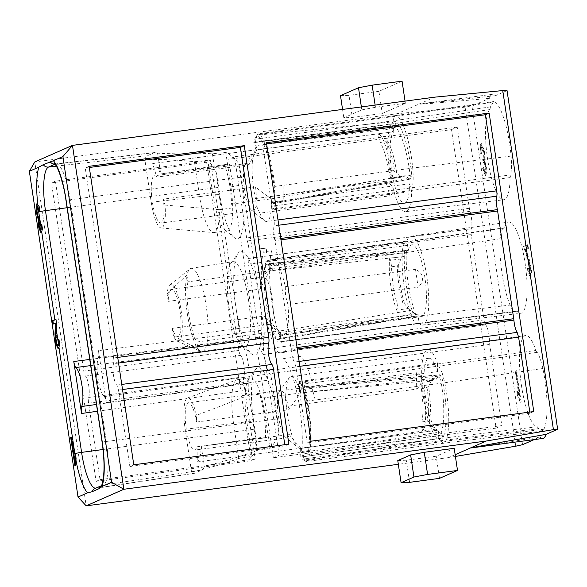 <?xml version="1.0" encoding="UTF-8"?>
<svg xmlns="http://www.w3.org/2000/svg" width="587" height="587" viewBox="0 0 587 587"><rect width="100%" height="100%" fill="white"/><g stroke="black" fill="none" stroke-linecap="round" stroke-linejoin="round"><path stroke-width="0.44" stroke-dasharray="2.94 2.2" d="M385.637 181.236L255.448 198.567L256.504 206.008L259.784 213.154L389.981 195.823L385.637 181.236C389.364 183.027 391.889 185.433 393.209 188.456C393.694 191.494 392.615 193.952 389.981 195.823M273.256 203.821L273.498 203.395L272.676 202.875L271.465 198.817C265.17 194.723 259.858 190.738 255.528 186.857A23.862 5.613 82.4 0 1 253.056 210.806A23.862 5.613 82.4 0 1 251.618 210.285A23.862 5.613 82.4 0 1 247.046 200.959A23.862 5.613 82.4 0 1 245.505 164.375A23.862 5.613 82.4 0 1 246.76 163.494A23.862 5.613 82.4 0 1 248.976 164.815L256.857 149.685L255.374 142.45L256.886 135.149L395.719 121.553A46.578 10.955 -97.6 0 1 411.641 175.095L410.533 179.057A47.73 11.226 82.4 0 0 394.956 126.675L392.211 131.98L388.755 135.927L378.505 137.109L378.27 133.763L256.857 149.685A36.225 8.519 82.4 0 0 256.035 150.067L393.98 131.708A36.225 8.519 82.4 0 0 395.425 188.163A36.225 8.519 82.4 0 0 404.553 203.117A36.225 8.519 82.4 0 0 409.477 183.797L271.524 202.163L273.784 209.764A44.854 10.544 -97.6 0 0 273.806 208.767L274.943 202.266L274.76 186.431A47.077 11.072 -97.6 0 0 262.169 137.696A47.077 11.072 -97.6 0 0 259.293 134.408L257.722 133.909L254.619 139.244L254.01 142.193A44.854 10.544 -97.6 0 0 253.775 142.465L256.035 150.067A36.225 8.519 -97.6 0 0 255.14 150.991A36.225 8.519 -97.6 0 0 255.448 198.567M259.784 213.154A36.225 8.519 -97.6 0 0 264.414 220.683A36.225 8.519 -97.6 0 0 266.601 221.475A36.225 8.519 -97.6 0 0 271.524 202.163A36.225 8.519 82.4 0 0 271.465 198.817L391.463 178.11L391.184 178.742L403.232 176.929L405.206 175.689L408.596 178.411L410.533 179.057L273.498 203.395L275.01 196.102A51.179 12.033 82.4 0 0 274.943 195.214A51.179 12.033 82.4 0 0 256.886 135.149M394.501 116.189L395.675 115.544L397.245 116.05L400.107 119.33C405.463 127.152 410.863 147.755 412.712 168.073C413.417 175.953 413.321 182.322 412.426 187.187L411.758 190.401L273.806 208.767M273.784 209.764L411.736 191.399A44.854 10.544 82.4 0 0 411.758 190.401L510.132 177.575A46.006 10.815 82.4 0 1 503.873 199.756A46.006 10.815 82.4 0 1 492.317 180.767A46.006 10.815 82.4 0 1 489.91 109.571L490.468 106.893L493.579 101.566L494.988 101.955A47.965 11.278 82.4 0 1 511.086 156.098C511.739 163.89 511.607 170.157 510.69 174.897L510.132 177.575M409.477 183.797L411.736 191.399A44.854 10.544 -97.6 0 1 405.661 211.665L503.873 199.756M393.98 131.708L391.72 124.106A44.854 10.544 -97.6 0 0 394.391 193.152A44.854 10.544 -97.6 0 0 405.661 211.665M254.01 142.193L391.962 123.828A44.854 10.544 82.4 0 0 391.72 124.106L253.775 142.465M489.91 109.571L391.962 123.828L394.508 116.211M507.036 90.596L495.457 95.688A36.115 8.489 -97.6 0 0 492.588 94.25A36.115 8.489 -97.6 0 0 489.382 98.367L471.941 106.042L522.555 444.697M542.858 438.46A36.115 8.489 -97.6 0 1 539.996 437.022L534.067 439.634M535.975 350.446L537.208 352.339C539.343 355.729 541.214 361.115 542.828 368.482A47.965 11.278 82.4 0 1 543.9 429.244L541.882 431.129L538.558 428.649L537.318 426.756A46.006 10.815 82.4 0 1 519.458 362.362A46.006 10.815 82.4 0 1 525.659 335.544A46.006 10.815 82.4 0 1 535.975 350.446L437.697 363.955L442.136 372.826M417.35 323.819L515.9 311.558C514.095 312.189 512.143 310.031 510.044 305.086A47.965 11.278 82.4 0 1 500.131 238.748C500.579 232.679 501.687 229.179 503.448 228.24L504.482 227.785A46.006 10.815 82.4 0 1 508.694 222.047A46.006 10.815 82.4 0 1 525.079 263.123A46.006 10.815 82.4 0 1 520.838 313.253A46.006 10.815 82.4 0 1 516.934 311.103L515.452 311.682L417.35 323.819L279.405 342.184L280.975 341.561A44.854 10.544 -97.6 0 0 281.276 341.876L279.889 332.565A36.225 8.519 82.4 0 1 278.906 331.083L196.916 341.986L197.892 348.553A41.978 9.869 -97.6 0 0 200.908 351.364A41.978 9.869 -97.6 0 0 202.258 351.591A41.978 9.869 -97.6 0 0 202.977 351.4A41.978 9.869 -97.6 0 0 206.36 307.126A41.978 9.869 -97.6 0 0 191.186 268.369A41.978 9.869 -97.6 0 0 190.592 268.545A41.978 9.869 -97.6 0 0 189.939 268.949A41.978 9.869 -97.6 0 0 186.937 275.237L187.921 281.804L269.91 270.886L402.983 256.651L389.673 258.207L390.597 260.195L391.58 266.755A36.225 8.519 -97.6 0 0 393.173 285.62A36.225 8.519 -97.6 0 0 397.069 303.479L398.052 310.039L408.222 308.476L404.553 303.772L402.799 302.716L397.069 303.479M518.402 393.063L519.458 395.403L515.804 370.991L516.501 370.683L521.183 402.022L520.735 402.22L517.932 395.102L517.374 391.404L518.402 393.063L517.851 393.136L516.824 391.478L517.374 395.176L517.932 395.102M482.609 168.286L485.398 175.66L486.263 169.364L484.238 160.809L483.864 150.918L480.922 143.683L479.909 146.713L480.298 153.31L481.069 153.515L481.34 146.875L483.387 152.833L483.196 159.451L482.646 159.238L483.226 162.57L483.886 162.401L483.196 159.165L483.754 159.378L483.945 152.759L481.89 146.801L481.626 153.442L480.856 153.236L480.467 146.64L481.479 143.61L484.414 150.844L484.796 160.735L486.821 169.291L485.948 175.586L483.167 168.212L483.754 167.222L485.552 172.409L485.816 167.112C485.207 163.634 484.561 162.063 483.886 162.401L483.328 162.474C484.004 162.137 484.649 163.707 485.266 167.185L484.994 172.483L483.204 167.295L482.609 168.286L483.167 168.212M483.196 159.165L483.754 159.378L483.196 159.165M529.547 260.158L531.675 271.069L530.641 276.881L527.618 268.611L528.271 267.899L530.222 273.696L530.824 270.196L529.555 263.321L524.147 246.357L527.889 244.713L528.439 248.396L525.666 249.614L529.547 260.158L528.997 260.232L525.108 249.688L528.439 248.396M515.753 446.193L465.087 107.142L471.941 106.042M455.152 454.698L448.527 457.611L455.417 456.444M539.996 437.022L472.036 447.888M465.087 107.142L397.135 113.724L34.802 161.946L86.194 505.84M448.527 457.611L398.331 464.295M496.103 428.128L273.388 457.772L228.776 159.282L451.498 129.639L496.103 428.128L501.826 425.612L279.111 455.255L266.975 374.088A5.753 1.35 82.4 0 1 266.725 370.874A11.498 2.708 -97.6 0 0 262.947 354.548L262.903 354.497A5.753 1.35 82.4 0 1 261.266 349.551L248.506 264.157A5.753 1.35 82.4 0 1 248.55 258.471L248.572 258.39A11.498 2.708 -97.6 0 0 247.31 240.978A5.753 1.35 82.4 0 1 246.635 237.955L234.499 156.766L228.776 159.282M206.617 162.232L251.229 460.722L96.099 481.369L51.487 182.88L206.617 162.232L210.535 160.508L238.924 350.446A5.753 1.35 -97.6 0 0 240.582 355.421A11.498 2.708 82.4 0 1 243.891 365.363A11.498 2.708 82.4 0 1 243.781 376.825A5.753 1.35 -97.6 0 0 243.722 382.548L255.147 458.997L251.229 460.722M489.382 98.367L450.882 101.764C439.392 102.688 424.394 104.163 418.898 104.148L397.135 113.724M495.457 95.688L418.898 104.148L434.798 97.149M397.773 460.56L406.285 460.215L436.2 456.231L454.199 448.314M255.528 186.857L163.281 199.14L165.057 205.098A28.748 6.758 82.4 0 1 165.152 206.499A28.748 6.758 82.4 0 1 161.095 227.939A28.748 6.758 82.4 0 1 151.233 202.258L144.835 159.444A38.368 9.018 82.4 0 1 147.491 155.687L154.308 152.693A38.368 9.018 82.4 0 1 154.946 152.517A38.368 9.018 82.4 0 1 157.69 153.787C178.742 152.796 196.983 152.803 212.421 153.816L225.768 152.363C230.816 154.887 235.108 158.585 238.652 163.45A37.04 8.71 82.4 0 1 241.382 177.171L264.209 329.923L264.223 336.556A20.699 4.865 -97.6 0 0 264.275 356.404A20.699 4.865 -97.6 0 0 269.793 373.846C270.563 374.844 271.179 376.788 271.642 379.664L277.504 418.92A37.04 8.71 82.4 0 1 278.972 433.199C277.438 438.364 274.459 443.449 270.013 448.453L256.768 450.545C242.079 456.04 224.63 461.323 204.415 466.401A38.368 9.018 82.4 0 1 201.752 470.158L194.943 473.151A38.368 9.018 82.4 0 1 194.378 473.32A38.368 9.018 82.4 0 1 191.553 472.058C209.992 467.795 225.731 463.26 238.77 458.462L252.014 456.37C254.34 452.863 255.954 448.387 256.857 442.928A37.04 8.71 82.4 0 1 254.134 429.207L248.264 389.944L248.25 383.318A20.699 4.865 -97.6 0 0 248.198 363.47A20.699 4.865 -97.6 0 0 242.68 346.029C241.91 345.031 241.294 343.087 240.831 340.211L218.004 187.458A37.04 8.71 82.4 0 1 216.544 173.18C214.028 167.86 211.107 163.56 207.769 160.28L212.927 194.833A40.254 9.465 -97.6 0 0 224.814 229.891A40.254 9.465 -97.6 0 0 227.242 230.772A40.254 9.465 -97.6 0 0 232.701 207.901L231.579 204.129A36.225 8.519 -97.6 0 0 226.274 169.914A36.225 8.519 -97.6 0 0 224.792 165.424L227.536 164.213L160.53 173.979A36.225 8.519 -97.6 0 0 152.884 163.516A36.225 8.519 -97.6 0 0 152.701 163.553L156.729 177.091L248.976 164.815M56.748 324.67L56.33 336.85L56.998 342.984L58.289 345.684M58.531 339.594L58.971 339.579M58.01 339.594L58.524 339.528M59.639 344.041L58.37 348.546M55.941 323.004L53.395 323.958M37.157 203.821L38.764 205.45A8.467 1.988 82.4 0 1 39.182 206.675M42.425 228.842L41.273 232.665M37.795 206.587L37.451 212.186L39.248 218.093M39.292 218.093L39.777 217.483L40.063 220.58C39.439 220.815 39.322 222.554 39.718 225.79L41.163 229.862M40.165 220.58L39.615 220.639L40.165 220.58M41.406 224.469L41.772 224.505M39.175 211.782L39.578 211.738M40.921 224.388L41.391 224.322M39.226 217.557L39.777 217.483M361.805 109.879L375.46 107.274L405.375 103.29L382.232 113.474L352.317 117.459L343.806 117.804L361.805 109.879L361.365 106.922M98.506 350.63L106.276 402.616C105.755 399.424 105.073 397.414 104.215 396.585A20.699 4.865 82.4 0 1 98.066 378.52A20.699 4.865 82.4 0 1 98.396 357.608C98.91 356.184 98.946 353.858 98.506 350.63L264.209 329.923M191.553 472.058L185.154 429.244A28.748 6.758 82.4 0 1 187.444 398.001A28.748 6.758 82.4 0 1 196.476 415.347L196.594 422.031A23.862 5.613 -97.6 0 0 188.434 402.763A23.862 5.613 -97.6 0 0 185.206 416.675A23.862 5.613 -97.6 0 0 194.737 450.075A23.862 5.613 -97.6 0 0 197.034 446.766L197.298 461.962A36.225 8.519 -97.6 0 0 201.238 446.362L204.415 466.401M256.768 450.545L254.949 438.372L268.244 436.603L265.5 437.807L201.238 446.362M254.949 438.372L201.407 446.289M197.298 461.962L301.454 448.101L422.706 431.049L421.965 427.923L421.855 421.914A36.225 8.519 -97.6 0 0 422.933 407.195A36.225 8.519 -97.6 0 0 421.268 388.278L421.158 382.269L431.372 381.102L428.539 386.151L426.998 387.515L421.268 388.278M197.034 446.766L289.274 434.49C292.414 438.885 296.472 443.427 301.454 448.101A36.225 8.519 82.4 0 1 300.625 448.446L300.771 456.979A44.854 10.544 -97.6 0 0 301.065 457.024L302.422 459.1L305.761 461.602L307.874 459.482A47.077 11.072 -97.6 0 0 308.725 411.678A47.077 11.072 -97.6 0 0 306.847 401.104C305.636 395.352 304.213 390.678 302.562 387.068L299.744 382.32A44.854 10.544 -97.6 0 0 299.443 381.462L299.59 389.995A36.225 8.519 82.4 0 1 300.485 392.974L421.826 381.286A36.225 8.519 82.4 0 1 421.987 381.954A36.225 8.519 82.4 0 1 425.656 411.34A36.225 8.519 82.4 0 1 422.853 430.829A36.225 8.519 82.4 0 1 422.706 431.049L436.603 429.046L440.837 433.698A47.73 11.226 82.4 0 0 439.802 374.924L438.166 376.223L435.745 380.009L433.888 379.51L431.372 381.102M196.594 422.031L288.841 409.755L300.485 392.974L260.591 398.279L260.518 394.046L247.222 395.814L196.476 415.347M265.5 437.807A36.225 8.519 -97.6 0 0 265.537 432.656A36.225 8.519 -97.6 0 0 260.591 398.279M289.274 434.49A23.862 5.613 82.4 0 1 286.977 437.792A23.862 5.613 82.4 0 1 285.539 437.271A23.862 5.613 82.4 0 1 277.453 404.399A23.862 5.613 82.4 0 1 279.434 391.368A23.862 5.613 82.4 0 1 280.681 390.487A23.862 5.613 82.4 0 1 288.841 409.755M438.577 430.088A36.225 8.519 82.4 0 1 438.474 430.102A36.225 8.519 82.4 0 1 424.012 379.4A36.225 8.519 82.4 0 1 428.914 358.283A36.225 8.519 82.4 0 1 437.542 371.63L299.59 389.995A36.225 8.519 -97.6 0 0 290.961 376.641A36.225 8.519 -97.6 0 0 289.061 377.984A36.225 8.519 -97.6 0 0 286.221 390.047L285.253 398.382L286.507 406.417A36.225 8.519 -97.6 0 0 298.335 447.668A36.225 8.519 -97.6 0 0 300.522 448.468A36.225 8.519 -97.6 0 0 300.625 448.446L438.577 430.088L438.724 438.614L300.771 456.979M300.485 392.974L300.405 388.418L300.984 387.273L304.352 392.424A51.179 12.033 82.4 0 1 305.732 460.531A51.179 12.033 82.4 0 1 305.556 460.817L302.188 455.673L301.454 448.101M300.72 387.075L440.235 374.946L441.886 377.47A46.578 10.955 -97.6 0 1 442.95 437.55L305.556 460.817M433.888 379.51L421.473 380.926L421.826 381.279L435.745 380.009M421.826 381.286C421.407 380.618 421.187 380.941 421.158 382.269M421.855 421.914L427.585 421.15L429.178 422.097L432.164 426.367L421.965 427.923M432.164 426.367L436.603 429.046M442.95 437.55L440.837 433.698M304.352 392.424L441.886 377.47M286.221 390.047L416.418 372.723C419.536 374.066 421.327 376.392 421.796 379.701C421.444 383.194 419.749 386.319 416.704 389.093L286.507 406.417M416.418 372.723L416.704 389.093M437.542 371.63L437.396 363.104L299.443 381.462M299.744 382.32L437.697 363.955A44.854 10.544 82.4 0 0 437.396 363.104A44.854 10.544 -97.6 0 0 427.747 349.735A44.854 10.544 -97.6 0 0 421.701 375.885A44.854 10.544 -97.6 0 0 438.724 438.614A44.854 10.544 82.4 0 0 439.017 438.658L301.065 457.024M442.143 372.811L444.799 382.739L446.663 393.319C449.708 415.273 449.429 431.203 445.827 441.116L443.713 443.236L305.761 461.602M443.699 443.244L440.499 440.925L439.017 438.658L537.318 426.756M238.77 458.462L233.56 423.594A40.254 9.465 82.4 0 1 236.759 379.855A40.254 9.465 82.4 0 1 237.243 379.73A40.254 9.465 82.4 0 1 247.222 395.814M252.014 456.37L246.856 421.826L253.657 421.547L256.857 442.928M278.972 433.199L275.773 411.817A49.455 11.63 -97.6 0 0 255.594 369.487A49.455 11.63 -97.6 0 0 251.83 404.516A49.455 11.63 -97.6 0 0 253.657 421.547M236.4 310.574A52.331 12.305 -97.6 0 0 251.5 353.91A52.331 12.305 -97.6 0 0 255.47 354.827A52.331 12.305 -97.6 0 0 259.777 300.287M270.013 448.453L264.854 413.901A40.254 9.465 82.4 0 0 260.518 394.046A40.254 9.465 -97.6 0 0 250.539 377.962A40.254 9.465 -97.6 0 0 248.433 379.451A40.254 9.465 -97.6 0 0 245.366 407.965A40.254 9.465 -97.6 0 0 246.856 421.826L185.154 429.244M248.25 383.318L96.481 404.458M232.533 261.809A43.13 10.14 -97.6 0 0 230.94 263.211A43.13 10.14 -97.6 0 0 228.842 305.71A43.13 10.14 -97.6 0 0 241.983 346.176A43.13 10.14 -97.6 0 0 244.515 347.13A43.13 10.14 -97.6 0 0 245.249 346.932A43.13 10.14 -97.6 0 0 248.727 301.439A43.13 10.14 -97.6 0 0 233.134 261.626A43.13 10.14 -97.6 0 0 232.533 261.809M259.109 295.804A52.331 12.305 -97.6 0 0 240.039 251.552A52.331 12.305 -97.6 0 0 238.109 253.254A52.331 12.305 -97.6 0 0 235.732 306.091M216.544 173.18L219.736 194.561A49.455 11.63 -97.6 0 0 234.338 237.632A49.455 11.63 -97.6 0 0 243.678 201.862A49.455 11.63 -97.6 0 0 241.851 184.832L238.652 163.45M225.768 152.363L230.926 186.915A40.254 9.465 82.4 0 1 232.415 200.776A40.254 9.465 82.4 0 1 232.701 207.901L219.406 209.669A40.254 9.465 82.4 0 1 213.947 232.547A40.254 9.465 82.4 0 1 213.441 232.555A40.254 9.465 82.4 0 1 199.631 196.601L151.233 202.258M231.579 204.129L271.465 198.817M165.057 205.098L219.406 209.669M392.211 131.98L378.27 133.763A36.225 8.519 82.4 0 1 378.461 133.836A36.225 8.519 82.4 0 1 386.393 148.599A36.225 8.519 82.4 0 1 391.419 177.391A36.225 8.519 82.4 0 1 391.463 178.11C391.28 179.042 390.993 178.94 390.597 177.795L400.745 176.261L403.232 176.929M256.857 149.685L152.701 163.553M160.53 173.979L224.792 165.424M405.206 175.689L391.463 178.11M388.755 135.927L387.082 140.462L385.828 141.702L380.097 142.465L378.505 137.109M390.597 177.795L389.005 172.439L394.735 171.675L396.614 172.497L400.745 176.261M389.005 172.439A36.225 8.519 -97.6 0 0 385.167 154.476A36.225 8.519 -97.6 0 0 380.097 142.465M394.956 126.675L395.719 121.553M411.641 175.095L275.01 196.102M156.729 177.091A23.862 5.613 -97.6 0 0 154.513 175.77A23.862 5.613 -97.6 0 0 151.27 188.955A23.862 5.613 -97.6 0 0 154.799 213.235A23.862 5.613 -97.6 0 0 160.809 223.082A23.862 5.613 -97.6 0 0 163.281 199.14M157.69 153.787L160.699 173.899M212.421 153.816L214.24 165.989M207.769 160.28L194.422 161.733C180.216 160.082 163.692 159.319 144.835 159.444M194.422 161.733L199.631 196.601L212.927 194.833L219.736 194.561M173.363 335.647C180.51 339.851 188.684 344.151 197.892 348.553A41.978 9.869 82.4 0 1 187.4 314.104A41.978 9.869 82.4 0 1 186.937 275.237C179.204 282.039 172.607 288.305 167.141 294.043A28.748 6.758 82.4 0 1 169.936 284.827A28.748 6.758 82.4 0 1 170.384 284.548A28.748 6.758 82.4 0 1 181.053 310.097A28.748 6.758 82.4 0 1 178.866 341.296A28.748 6.758 82.4 0 1 177.45 341.267A28.748 6.758 82.4 0 1 173.363 335.647L172.27 328.353A23.862 5.613 -97.6 0 0 177.773 336.578A23.862 5.613 -97.6 0 0 179.96 310.574A23.862 5.613 -97.6 0 0 171.477 289.266A23.862 5.613 -97.6 0 0 168.234 301.344L167.141 294.043M405.962 250.488L268.362 263.857L269.91 270.886C265.896 277.35 262.749 283.411 260.481 289.068L168.234 301.344M398.052 310.039L397.795 312.548L278.906 331.075L264.517 316.07A23.862 5.613 82.4 0 0 268.582 323.775L281.378 334.172A36.225 8.519 -97.6 0 0 283.558 334.972A36.225 8.519 -97.6 0 0 287.96 304.543L418.157 287.219L415.486 269.345C419.235 271.084 421.613 273.784 422.618 277.431C422.721 281.21 421.231 284.468 418.157 287.219M187.921 281.811A36.233 8.526 -97.6 0 0 196.168 340.636A36.233 8.526 -97.6 0 0 196.916 341.979M391.58 266.755L397.311 265.992L398.69 264.517L400.833 259.05C401.779 257.216 402.638 256.468 403.416 256.805L406.395 251.045L405.918 250.502L406.395 251.045A47.73 11.226 82.4 0 0 415.985 315.219L411.421 310.354L397.795 312.548A36.233 8.526 82.4 0 1 397.604 312.123A36.233 8.526 82.4 0 1 389.629 258.742A36.233 8.526 82.4 0 1 389.673 258.207M265.493 265.111L268.318 263.871L405.918 250.502L404.538 251.111L265.493 265.111A51.179 12.033 82.4 0 0 265.441 265.786A51.179 12.033 82.4 0 0 276.66 339.785L279.478 338.545L278.906 331.083M397.795 312.548L411.421 310.354C410.746 310.655 409.675 310.031 408.222 308.476M400.833 259.05L390.597 260.195M269.91 270.886A36.225 8.519 82.4 0 1 270.358 268.78L268.956 259.476A44.854 10.544 -97.6 0 0 268.787 259.99L266.513 261.538C265.331 263.394 264.59 266.696 264.304 271.465A47.077 11.072 -97.6 0 0 266.197 304.594A47.077 11.072 -97.6 0 0 273.828 335.206C275.42 339.139 276.991 341.429 278.554 342.074L418.927 323.195L516.934 311.103M417.687 323.738C415.853 324.266 413.886 321.962 411.781 316.841C408.515 308.483 405.977 298.277 404.149 286.236C402.374 274.18 401.743 263.137 402.256 253.107C402.66 246.878 403.746 243.238 405.5 242.182L406.74 241.631L268.787 259.99M504.482 227.785L406.74 241.631A44.854 10.544 82.4 0 1 406.908 241.11L408.31 250.414L270.358 268.78A36.225 8.519 -97.6 0 1 272.097 264.488A36.225 8.519 -97.6 0 1 274.004 263.152A36.225 8.519 -97.6 0 1 285.289 286.669L415.486 269.345M408.31 250.414A36.225 8.519 82.4 0 1 411.957 244.786A36.225 8.519 82.4 0 1 424.834 277.137A36.225 8.519 82.4 0 1 421.51 316.606A36.225 8.519 82.4 0 1 417.841 314.199L419.228 323.518A44.854 10.544 -97.6 0 0 422.625 325.161A44.854 10.544 -97.6 0 0 426.764 276.286A44.854 10.544 -97.6 0 0 410.79 236.238A44.854 10.544 -97.6 0 0 406.908 241.11L268.956 259.476M281.276 341.876L419.228 323.518A44.854 10.544 82.4 0 1 418.927 323.195L280.975 341.561M281.378 334.172A36.225 8.519 -97.6 0 1 279.889 332.565L417.841 314.199M285.289 286.669L285.517 295.753L287.96 304.543M260.481 289.068A23.862 5.613 82.4 0 1 262.47 277.871A23.862 5.613 82.4 0 1 263.717 276.991A23.862 5.613 82.4 0 1 272.207 298.299A23.862 5.613 82.4 0 1 270.02 324.303A23.862 5.613 82.4 0 1 268.582 323.775M172.27 328.353L264.517 316.07M415.985 315.226L415.721 316.1L414.341 316.709A46.578 10.955 -97.6 0 1 404.538 251.111M276.66 339.792L414.341 316.709M264.223 336.556L98.396 357.608M266.615 143.852L262.638 144.38L274.012 220.47A5.753 1.35 82.4 0 1 274.063 225.834A11.498 2.708 -97.6 0 0 274.657 239.269A5.753 1.35 82.4 0 1 274.899 240.626L290.998 348.355A5.753 1.35 82.4 0 1 291.167 349.749A11.498 2.708 -97.6 0 0 294.425 362.04L295.885 366.824L307.258 442.869L311.059 441.197M266.447 142.707L262.638 144.38M533.774 411.553L529.98 413.226L529.804 412.081M529.98 413.226L307.258 442.869M288.892 444.146L284.974 445.871L284.798 444.689M284.974 445.871L129.844 466.518L133.77 464.794M118.559 363.037L113.57 363.698A11.498 2.708 -97.6 0 0 113.452 375.152A11.498 2.708 -97.6 0 0 116.762 385.101A5.753 1.35 -97.6 0 1 118.42 390.076L129.844 466.518M89.158 166.304L85.24 168.029L113.621 357.975A5.753 1.35 -97.6 0 1 113.57 363.698M85.24 168.029L89.334 167.486M375.46 107.274L375.13 105.088M342.559 109.424L343.806 117.804M340.504 95.666L349.008 95.329L352.317 117.459M402.066 81.16L378.931 91.345L382.232 113.474M378.931 91.345L349.008 95.329M405.052 101.111L405.375 103.29M53.417 324.112L52.859 324.185M75.356 454.529L75.811 454.47L75.532 455.791M75.811 454.47L76.31 457.838L75.826 457.897M75.334 465.682L75.892 465.608L76.31 457.838M75.29 464.486L75.481 465.792L74.931 465.865M75.481 465.792L75.892 465.608M75.173 459.217L71.856 437.022L71.306 437.095M71.856 437.022L71.328 437.256M439.509 478.361L436.2 456.231M409.594 482.345L406.285 460.215M273.388 457.772L279.111 455.255M451.498 129.639L457.214 127.122L469.351 208.312A5.753 1.35 -97.6 0 0 470.026 211.335A11.498 2.708 82.4 0 1 471.295 228.747L471.266 228.827A5.753 1.35 -97.6 0 0 471.222 234.514L483.989 319.908A5.753 1.35 -97.6 0 0 485.618 324.853L485.669 324.905A11.498 2.708 82.4 0 1 489.441 341.23A5.753 1.35 -97.6 0 0 489.697 344.444L501.826 425.612M457.214 127.122L234.499 156.766M96.099 481.369L100.017 479.645L88.593 403.196A5.753 1.35 82.4 0 1 88.652 397.472A11.498 2.708 -97.6 0 0 88.769 386.011A11.498 2.708 -97.6 0 0 85.453 376.069A5.753 1.35 82.4 0 1 83.794 371.094L55.413 181.156L210.535 160.508M55.413 181.156L51.487 182.88M255.147 458.997L100.017 479.645M517.374 395.176L520.185 402.293L520.632 402.095L515.944 370.757L515.254 371.065L518.901 395.477L519.458 395.403M518.901 395.477L517.851 393.136M517.374 391.404L516.824 391.478M520.735 402.22L520.185 402.293M520.632 402.095L521.183 402.022M515.944 370.757L516.501 370.683M515.254 371.065L515.804 370.991M483.226 162.57L483.776 162.496M483.754 167.222L483.204 167.295M484.238 160.809L484.796 160.735M480.856 153.236L480.298 153.31M481.069 153.515L481.626 153.442M527.882 248.47L527.331 244.786L523.597 246.43L529.004 263.394L530.274 270.269L529.672 273.769L527.713 267.973L527.06 268.685L527.618 268.611M527.06 268.685L530.083 276.954L531.118 271.15L528.997 260.232M525.666 249.614L525.108 249.688M527.331 244.786L527.889 244.713M523.597 246.43L524.147 246.357M528.271 267.899L527.713 267.973M266.784 252.381L266.153 248.147L260.063 248.954L260.694 253.195L266.784 252.381L266.153 248.147M260.694 253.195L260.063 248.954M259.843 248.844L265.933 248.03M300.683 356.331L283.506 358.613A57.563 13.538 82.4 0 1 301.857 451.491L310.721 450.31A57.563 13.538 -97.6 0 0 303.677 382.885L311.983 381.777A57.563 13.538 -97.6 0 0 300.683 356.331M272.177 304.514A57.504 13.523 82.4 0 1 271.664 250.766L263.358 251.867A57.504 13.523 -97.6 0 0 263.871 305.622A57.504 13.523 -97.6 0 0 278.495 353.161L286.801 352.053A57.504 13.523 82.4 0 1 272.177 304.514M511.086 156.098L412.712 168.073L274.76 186.431M259.293 134.408L397.245 116.05L494.988 101.955M274.943 202.266L283.25 201.158L283.073 185.331M274.415 205.817L510.69 174.897M490.468 106.893L392.571 120.885L254.619 139.244M101.353 485.757A5.753 5.577 -113.7 0 1 103.305 485.06A40.151 9.443 -97.6 0 0 106.357 441.483A5.753 0.382 -8.5 0 1 102.057 441.754M95.578 488.252A40.151 9.443 -97.6 0 0 95.908 488.23A40.151 9.443 -97.6 0 0 96.488 488.061L103.305 485.06L201.752 470.158M194.943 473.151L96.488 488.061A5.753 5.577 66.3 0 0 95.116 488.457L194.378 473.32M103.048 449.503L254.134 429.207M218.004 187.458L67.079 207.732M240.831 340.211L89.752 359.449M97.493 411.26L248.264 389.944M56.565 330.342L56.014 330.415M56.33 336.85L55.78 336.923M38.375 205.501L38.764 205.45M39.718 225.79L39.168 225.863M65.927 200.013A5.753 0.382 171.5 0 0 70.235 199.741A40.151 9.443 -97.6 0 0 63.425 172.901A40.151 9.443 -97.6 0 0 55.992 163.883A40.151 9.443 -97.6 0 0 55.332 164.066A5.753 5.577 -113.7 0 1 54.884 164.096M277.504 418.92L106.357 441.483L70.235 199.741L241.382 177.171M271.642 379.664L106.276 402.616M438.166 376.223L300.405 388.418M429.178 422.097A36.9 8.68 -97.6 0 0 428.539 386.151M426.998 387.515A36.225 8.519 82.4 0 1 428.664 406.409A36.225 8.519 82.4 0 1 427.585 421.15M301.535 452.658L439.149 432.237M441.299 435.033L302.188 455.673M537.208 352.339L439.061 366.039L301.109 384.397M302.562 387.068L310.868 385.96C312.511 389.526 313.935 394.207 315.153 399.996L444.799 382.739L542.828 368.482M306.847 401.104L315.153 399.996M543.9 429.244L445.827 441.116L307.874 459.482M302.422 459.1L440.375 440.742L538.558 428.649M275.773 411.817L264.854 413.901M90.677 365.606L242.68 346.029M230.926 186.915L241.851 184.832M272.676 202.875L408.596 178.411M396.614 172.497A36.9 8.68 -97.6 0 0 387.082 140.462M385.828 141.702A36.225 8.519 82.4 0 1 390.891 153.691A36.225 8.519 82.4 0 1 394.735 171.675M393.76 128.494L255.653 145.627M255.374 142.45L394.978 125.126M154.308 152.693L54.987 164.213M56.323 166.165L147.491 155.687M414.429 313.847L279.654 336.05M398.69 264.517A36.9 8.68 -97.6 0 0 400.327 284.754A36.9 8.68 -97.6 0 0 404.553 303.772M269.169 265.911L405.294 252.689M273.828 335.206L411.781 316.841L510.044 305.086M278.554 342.074L286.86 340.966C285.326 340.365 283.756 338.075 282.142 334.098M500.131 238.748L402.256 253.107L264.304 271.465M272.61 270.358C272.911 265.544 273.652 262.235 274.826 260.437L266.513 261.538M267.65 260.496L405.602 242.13L503.448 228.24M279.478 338.545L415.721 316.1M402.799 302.716A36.225 8.519 82.4 0 1 398.911 284.886A36.225 8.519 82.4 0 1 397.311 265.992M104.215 396.585L269.793 373.838M274.012 220.47L277.989 219.942M278.774 225.21L274.063 225.834M274.657 239.269L280.755 238.461M299.862 366.295L295.885 366.824M299.135 361.416L294.425 362.04M297.264 348.942L291.167 349.749M290.998 348.355L297.059 347.548M280.96 239.819L274.899 240.626M118.42 390.076L122.522 389.526M116.762 385.101L121.758 384.434M117.723 357.424L113.621 357.975M469.351 208.312L246.635 237.955M470.026 211.335L247.31 240.978M248.572 258.39L471.295 228.747M266.975 374.088L489.697 344.444M266.725 370.874L489.441 341.23M485.669 324.905L262.947 354.548M262.903 354.497L485.618 324.853M483.989 319.908L261.266 349.551M248.506 264.157L471.222 234.514M471.266 228.827L248.55 258.471M238.924 350.446L83.794 371.094M85.453 376.069L240.582 355.421M243.781 376.825L88.652 397.472M88.593 403.196L243.722 382.548M485.266 167.185L485.816 167.112M479.909 146.713L480.467 146.64M527.104 255.213L527.654 255.14M525.717 251.632L526.268 251.559M526.766 257.333L527.324 257.26M529.004 263.394L529.555 263.321M404.553 203.117L266.601 221.475M251.618 210.285L264.414 220.683M245.505 164.375L255.14 150.991M395.675 115.544L257.722 133.909M395.675 115.566L493.564 101.573M492.588 94.25L421.759 103.679M58.649 348.59L58.091 348.663M41.56 232.731L41.009 232.804M36.871 203.762L37.429 203.689M39.322 218.093L38.764 218.166M39.534 220.646L40.085 220.573M154.946 152.517L55.992 163.883L54.393 163.612M280.681 390.487L188.434 402.763M286.977 437.792L194.737 450.075M285.539 437.271L298.335 447.668M279.434 391.368L289.061 377.984M300.742 387.068L439.986 374.748M428.914 358.283L290.961 376.641M438.474 430.102L300.522 448.468M541.86 431.129L443.677 443.214M427.747 349.735L525.659 335.544M187.444 398.001L236.759 379.855M248.433 379.451L255.594 369.487M250.539 377.962L237.243 379.73M241.983 346.176L251.5 353.91M230.94 263.211L238.109 253.254M224.814 229.891L234.338 237.632M276.653 147.043L152.884 163.516M273.285 203.821L410.665 179.094M246.76 163.494L154.513 175.77M253.056 210.806L160.809 223.082M161.095 227.939L213.441 232.555M227.242 230.772L213.947 232.547M191.186 268.369L233.134 261.626M202.258 351.591L244.515 347.13M177.45 341.267L200.908 351.364M169.936 284.827L189.939 268.949M422.625 325.161L520.838 313.253M410.79 236.238L508.694 222.047M411.957 244.786L274.004 263.152M421.51 316.606L283.558 334.972M262.47 277.871L272.097 264.488M263.717 276.991L171.477 289.266M270.02 324.303L177.773 336.578M484.994 172.483L485.552 172.409M485.398 175.66L485.948 175.586M480.922 143.683L481.479 143.61M481.89 146.801L481.34 146.875M483.138 159.466L483.695 159.393M530.641 276.881L530.083 276.954M529.672 273.769L530.222 273.696"/><path stroke-width="0.88" d="M534.067 439.634L522.555 444.697L515.753 446.193L455.417 456.444M455.152 454.698L470.29 448.035L542.858 438.46A36.115 8.489 -97.6 0 0 546.071 434.351C520.097 438.981 490.174 443.992 470.29 448.035L486.197 441.035L553.424 429.625L557.65 429.251L546.071 434.351M557.65 429.251L507.036 90.596L502.751 90.567L553.424 429.625M398.331 464.295L86.194 505.84L123.864 489.264L486.197 441.035M67.079 207.732L45.463 210.638L81.593 452.379A5.753 0.382 -8.5 0 0 74.865 453.67A45.903 10.793 -97.6 0 0 75.099 455.211L75.65 458.513A45.903 10.793 -97.6 0 0 87.551 492.845L78.027 497.035L29.35 171.301L34.802 161.946L72.472 145.378L123.864 489.264L111.589 482.272L102.065 486.462A45.903 10.793 -97.6 0 0 102.204 441.644L66.074 199.903A45.903 10.793 -97.6 0 0 53.38 160.728L62.904 156.538L72.472 145.378L434.798 97.149L502.751 90.567M410.629 454.903L397.773 460.56L401.082 482.69L413.938 477.033L410.629 454.903L424.284 452.298L454.199 448.314L457.508 470.444L427.593 474.428L424.284 452.298M102.065 486.462L98.954 488.722L92.137 491.723L87.551 492.845M78.027 497.035L86.194 505.84M81.549 413.49L73.786 361.504C74.3 364.696 74.989 366.706 75.84 367.528A20.699 4.865 82.4 0 1 81.997 385.593A20.699 4.865 82.4 0 1 81.666 406.512C81.153 407.936 81.109 410.262 81.549 413.49L97.493 411.26M58.01 339.594L58.311 342.918L57.739 345.758L56.447 343.057L55.78 336.923L56.748 324.67L55.963 319.431A5.753 0.382 -8.5 0 0 54.848 319.746L52.36 320.84L52.859 324.185L55.347 323.092A5.753 0.382 171.5 0 1 55.391 323.077L55.941 323.004L55.956 325.007L55.398 325.081L54.98 334.399L55.941 344.158L58.091 348.663L58.957 347.225L59.639 344.041L58.971 339.579L58.01 339.594M40.921 224.388L41.097 227.756L40.606 229.935L39.168 225.863C38.771 222.627 38.881 220.888 39.505 220.653L39.226 217.557L38.764 218.166L36.922 212.45L37.245 206.668L39.175 211.782L39.821 211.415A43.394 10.206 -97.6 0 1 39.182 206.675L36.871 203.762L36.071 211.261L38.353 220.008L38.823 227.888L41.009 232.804L41.692 231.704L42.425 228.842L41.772 224.505L40.921 224.388M57.739 345.758L58.289 345.684L58.531 339.594M58.37 348.546L56.381 343.549L55.53 334.326L55.956 325.007M53.395 323.958L52.918 320.766L55.963 319.431M29.35 171.301L38.874 167.112A45.903 10.793 -97.6 0 0 37.773 204.562M71.328 437.256L70.675 437.374L74.931 465.865L75.334 465.682L75.65 458.513M70.675 437.374L71.306 437.095L74.622 459.291L75.099 455.211M55.391 323.077L55.398 325.081M53.38 160.728L43.262 164.676L38.874 167.112M41.273 232.665L39.263 227.22L38.911 219.934L36.702 211.841L37.157 203.821M39.542 211.562L37.795 206.587L37.245 206.668M40.606 229.935L41.163 229.862L41.406 224.469M38.911 219.934L38.353 220.008M489.162 113.064L266.447 142.707L311.059 441.197L533.774 411.553L489.162 113.064L485.361 114.736L266.615 143.852M288.892 444.146L244.287 145.657L89.158 166.304L133.77 464.794L288.892 444.146M62.904 156.538L111.589 482.272M96.481 404.458L81.666 406.512M485.361 114.736L496.727 190.826A5.753 1.35 -97.6 0 1 496.785 196.19L278.774 225.21M529.804 412.081L518.607 337.18L517.14 332.396A11.498 2.708 82.4 0 1 513.889 320.106A5.753 1.35 -97.6 0 0 513.72 318.712L497.622 210.982A5.753 1.35 -97.6 0 0 497.372 209.625A11.498 2.708 82.4 0 1 496.785 196.19M284.798 444.689L273.549 369.428A5.753 1.35 82.4 0 0 271.891 364.454A11.498 2.708 82.4 0 1 268.582 354.504A11.498 2.708 82.4 0 1 268.692 343.05L118.559 363.037M89.334 167.486L240.362 147.381L268.751 337.327A5.753 1.35 82.4 0 1 268.692 343.05M240.362 147.381L244.287 145.657M375.13 105.088L372.151 85.144L358.503 87.749L361.365 106.922M358.503 87.749L340.504 95.666L342.559 109.424M372.151 85.144L402.066 81.16L405.052 101.111M52.918 320.766L52.36 320.84M74.622 459.291L75.173 459.217L75.532 455.791M71.225 437.3L75.29 464.486M413.938 477.033L427.593 474.428M401.082 482.69L409.594 482.345L439.509 478.361L457.508 470.444M66.074 199.903A5.753 0.382 171.5 0 0 65.927 200.013L102.057 441.754A5.753 0.382 -8.5 0 1 102.204 441.644M98.954 488.722A5.753 5.577 -113.7 0 1 101.353 485.757M101.39 485.698L95.116 488.457A5.753 5.577 66.3 0 0 92.137 491.723M103.048 449.503L81.593 452.379A40.151 9.443 -97.6 0 0 95.578 488.252M89.752 359.449L73.786 361.504M58.311 342.918L56.132 328.331M74.865 453.67L58.957 347.225M43.262 164.676A5.753 5.577 66.3 0 0 48.516 167.06A40.151 9.443 -97.6 0 0 43.9 181.493A40.151 9.443 -97.6 0 0 45.463 210.638A5.753 0.382 171.5 0 0 39.175 211.782L38.735 211.929L41.097 227.756M54.848 319.746L41.692 231.704M55.53 334.326L54.98 334.399M39.292 218.085L38.837 218.144M38.236 208.378A45.903 10.793 -97.6 0 0 38.735 211.929M54.884 164.096A5.753 5.577 -113.7 0 1 50.078 161.682M75.84 367.528L90.677 365.606M54.987 164.213L48.516 167.06L56.323 166.165M277.989 219.942L496.727 190.826M280.755 238.461L497.372 209.625M518.607 337.18L299.862 366.295M517.14 332.396L299.135 361.416M513.889 320.106L297.264 348.942M297.059 347.548L513.72 318.712M497.622 210.982L280.96 239.819M122.522 389.526L273.549 369.428M121.758 384.434L271.891 364.454M268.751 337.327L117.723 357.424M55.758 328.903L55.207 328.977M102.057 441.754C104.134 456.378 104.559 468.536 103.349 478.244C101.676 487.555 101.338 484.994 101.243 485.911M39.322 218.093L38.764 218.166M39.534 220.646L40.085 220.573M54.393 163.612C57.731 166.136 63.499 182.418 65.927 200.013"/></g></svg>
